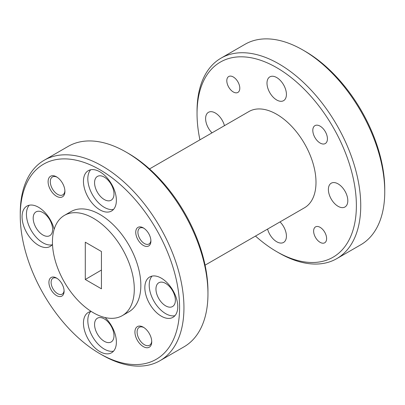 <?xml version="1.0" encoding="UTF-8"?>
<svg xmlns="http://www.w3.org/2000/svg" width="405" height="405" viewBox="0 0 405 405"><rect width="100%" height="100%" fill="white"/><g stroke="black" fill="none" stroke-linecap="round" stroke-linejoin="round"><path stroke-width="0.61" d="M305.087 51.283L302.905 50.023L305.081 51.283A112.666 65.048 60 0 1 305.087 51.283A112.666 65.048 60 0 1 384.75 189.267L384.75 191.788A115.754 66.83 -120 0 0 302.905 50.023A115.754 66.83 -120 0 0 302.899 50.023A115.754 66.83 -120 0 0 245.025 44.292L221.019 58.153A115.754 66.83 60 0 1 278.893 63.884A115.754 66.83 60 0 1 354.512 165.888A115.754 66.83 60 0 1 336.768 258.638A115.754 66.83 60 0 1 278.893 252.907L278.893 252.907A115.754 66.83 60 0 1 278.888 252.907L276.711 251.647A112.666 65.048 -120 0 0 356.375 205.649A112.666 65.048 -120 0 0 276.711 67.665A112.666 65.048 -120 0 0 197.043 113.658A112.666 65.048 -120 0 0 199.923 139.831M336.768 258.638L360.779 244.777A115.754 66.83 -120 0 0 384.75 191.788M128.294 153.353L126.107 152.093L128.289 153.353A112.666 65.048 60 0 1 128.294 153.353A112.666 65.048 60 0 1 207.957 291.342L207.957 293.858A115.754 66.83 -120 0 0 126.107 152.093L126.107 152.093A115.754 66.83 -120 0 0 68.232 146.362L44.221 160.223A115.754 66.83 60 0 1 102.1 165.954A115.754 66.83 60 0 1 177.719 267.958A115.754 66.83 60 0 1 159.975 360.708A115.754 66.83 60 0 1 102.1 354.977A115.754 66.83 60 0 1 102.095 354.977L99.913 353.717A112.666 65.048 -120 0 0 179.582 307.719A112.666 65.048 -120 0 0 99.919 169.735A112.666 65.048 -120 0 0 20.25 215.733A112.666 65.048 -120 0 0 99.913 353.717L102.1 354.977M159.975 360.708L183.981 346.847A115.754 66.83 -120 0 0 207.957 293.858M56.508 176.838A11.882 6.86 -120 0 0 48.104 181.693A11.882 6.86 -120 0 0 56.508 196.248A11.882 6.86 -120 0 0 64.911 191.393A11.882 6.86 -120 0 0 56.508 176.838L56.508 176.838M57.075 177.188A10.343 5.969 -120 0 0 52.432 176.96A10.343 5.969 -120 0 0 50.848 185.242A10.343 5.969 -120 0 0 57.601 194.354A10.343 5.969 -120 0 0 62.77 194.871A10.343 5.969 -120 0 0 64.891 190.73M143.324 327.205A11.882 6.86 -120 0 0 134.921 332.059A11.882 6.86 -120 0 0 143.324 346.614A11.882 6.86 -120 0 0 151.728 341.759A11.882 6.86 -120 0 0 143.324 327.205L143.324 327.205M143.886 327.554A10.343 5.969 -120 0 0 139.244 327.326A10.343 5.969 -120 0 0 137.66 335.608A10.343 5.969 -120 0 0 144.413 344.721A10.343 5.969 -120 0 0 149.587 345.232A10.343 5.969 -120 0 0 151.708 341.096M143.324 227.909A10.727 6.191 -120 0 0 135.741 232.288A10.727 6.191 -120 0 0 143.324 245.425A10.727 6.191 -120 0 0 150.908 241.046A10.727 6.191 -120 0 0 143.324 227.909L143.324 227.909M143.891 228.258A9.183 5.3 -120 0 0 139.821 228.081A9.183 5.3 -120 0 0 138.414 235.442A9.183 5.3 -120 0 0 144.413 243.532A9.183 5.3 -120 0 0 149.005 243.987A9.183 5.3 -120 0 0 150.888 240.378M56.508 278.027A10.727 6.191 -120 0 0 48.924 282.406A10.727 6.191 -120 0 0 56.508 295.544A10.727 6.191 -120 0 0 64.096 291.165A10.727 6.191 -120 0 0 56.508 278.027L56.508 278.027M57.075 278.382A9.183 5.3 -120 0 0 53.009 278.205A9.183 5.3 -120 0 0 51.602 285.565A9.183 5.3 -120 0 0 57.601 293.655A9.183 5.3 -120 0 0 62.193 294.111A9.183 5.3 -120 0 0 64.071 290.501M104.282 177.106A13.735 7.933 -120 0 0 97.413 176.428A13.735 7.933 -120 0 0 95.307 187.434A13.735 7.933 -120 0 0 104.282 199.538A13.735 7.933 -120 0 0 111.147 200.217A13.735 7.933 -120 0 0 113.253 189.211A13.735 7.933 -120 0 0 104.282 177.106M165.67 283.434A13.735 7.933 -120 0 0 158.8 282.751A13.735 7.933 -120 0 0 156.694 293.757A13.735 7.933 -120 0 0 165.67 305.861A13.735 7.933 -120 0 0 172.535 306.544A13.735 7.933 -120 0 0 174.641 295.534A13.735 7.933 -120 0 0 165.67 283.434M104.282 318.872A13.735 7.933 -120 0 0 97.413 318.193A13.735 7.933 -120 0 0 95.307 329.199A13.735 7.933 -120 0 0 104.282 341.304A13.735 7.933 -120 0 0 111.147 341.987A13.735 7.933 -120 0 0 113.253 330.976A13.735 7.933 -120 0 0 104.282 318.872M42.895 212.549A13.735 7.933 -120 0 0 36.025 211.871A13.735 7.933 -120 0 0 33.924 222.877A13.735 7.933 -120 0 0 42.895 234.981A13.735 7.933 -120 0 0 49.764 235.659A13.735 7.933 -120 0 0 51.87 224.653A13.735 7.933 -120 0 0 42.895 212.549M54.159 229.331A23.282 13.441 -120 0 0 38.531 207.274A23.282 13.441 -120 0 0 26.887 206.12A23.282 13.441 -120 0 0 23.318 224.78A23.282 13.441 -120 0 0 38.531 245.293A23.282 13.441 -120 0 0 50.169 246.448A23.282 13.441 -120 0 0 52.503 244.407M29.276 205.219A23.282 13.441 -120 0 0 28.345 224.259A23.282 13.441 -120 0 0 42.895 242.777A23.282 13.441 -120 0 0 52.149 244.833M91.206 311.45A23.282 13.441 -120 0 0 88.275 312.447A23.282 13.441 -120 0 0 84.706 331.103A23.282 13.441 -120 0 0 99.919 351.621A23.282 13.441 -120 0 0 111.557 352.775A23.282 13.441 -120 0 0 105.092 317.55M90.664 311.541A23.282 13.441 -120 0 0 89.733 330.586A23.282 13.441 -120 0 0 104.282 349.1A23.282 13.441 -120 0 0 113.532 351.155M99.919 171.831A23.282 13.441 -120 0 0 88.275 170.677A23.282 13.441 -120 0 0 84.706 189.338A23.282 13.441 -120 0 0 99.919 209.856A23.282 13.441 -120 0 0 111.557 211.005A23.282 13.441 -120 0 0 115.126 192.35A23.282 13.441 -120 0 0 99.919 171.831M90.664 169.776A23.282 13.441 -120 0 0 89.733 188.821A23.282 13.441 -120 0 0 104.282 207.335A23.282 13.441 -120 0 0 113.532 209.39M161.301 278.159A23.282 13.441 -120 0 0 149.663 277.005A23.282 13.441 -120 0 0 146.094 295.66A23.282 13.441 -120 0 0 161.301 316.178A23.282 13.441 -120 0 0 172.945 317.333A23.282 13.441 -120 0 0 176.514 298.672A23.282 13.441 -120 0 0 161.301 278.159M152.052 276.104A23.282 13.441 -120 0 0 151.121 295.144A23.282 13.441 -120 0 0 165.67 313.657A23.282 13.441 -120 0 0 174.919 315.713M320.117 143.036A10.343 5.969 60 0 1 313.364 133.923A10.343 5.969 60 0 1 314.948 125.641A10.343 5.969 60 0 1 320.117 126.152A10.343 5.969 60 0 1 326.87 135.265A10.343 5.969 60 0 1 325.286 143.547A10.343 5.969 60 0 1 320.117 143.036M320.117 242.337A9.183 5.3 60 0 1 314.118 234.242A9.183 5.3 60 0 1 315.525 226.886A9.183 5.3 60 0 1 320.117 227.342A9.183 5.3 60 0 1 326.116 235.432A9.183 5.3 60 0 1 324.709 242.792A9.183 5.3 60 0 1 320.117 242.337M233.3 91.97A9.183 5.3 60 0 1 227.301 83.881A9.183 5.3 60 0 1 228.714 76.52A9.183 5.3 60 0 1 233.3 76.975A9.183 5.3 60 0 1 239.299 85.065A9.183 5.3 60 0 1 237.892 92.426A9.183 5.3 60 0 1 233.3 91.97M280.017 221.905A13.735 7.933 60 0 1 283.576 242.433A13.735 7.933 60 0 1 276.711 241.755A13.735 7.933 60 0 1 267.578 229.083M338.094 206.312A13.735 7.933 60 0 1 329.123 194.208A13.735 7.933 60 0 1 331.229 183.202A13.735 7.933 60 0 1 338.094 183.88A13.735 7.933 60 0 1 347.07 195.985A13.735 7.933 60 0 1 344.964 206.99A13.735 7.933 60 0 1 338.094 206.312M276.711 99.989A13.735 7.933 60 0 1 267.735 87.885A13.735 7.933 60 0 1 269.841 76.874A13.735 7.933 60 0 1 276.711 77.557A13.735 7.933 60 0 1 285.682 89.662A13.735 7.933 60 0 1 283.576 100.668A13.735 7.933 60 0 1 276.711 99.989M212.017 132.85A13.735 7.933 60 0 1 208.453 112.317A13.735 7.933 60 0 1 215.323 113A13.735 7.933 60 0 1 224.456 125.666M93.368 218.249A57.874 33.413 60 0 1 131.179 269.254A57.874 33.413 60 0 1 122.305 315.627A57.874 33.413 60 0 1 93.368 312.761A57.874 33.413 60 0 1 55.561 261.762A57.874 33.413 60 0 1 64.43 215.384A57.874 33.413 60 0 1 93.368 218.249M64.43 215.384L70.976 211.602A57.874 33.413 60 0 1 99.919 214.473A57.874 33.413 60 0 1 137.725 265.472A57.874 33.413 60 0 1 128.856 311.85L122.305 315.627M149.516 168.936L248.928 111.537A55.561 32.076 60 0 1 276.711 114.291A55.561 32.076 60 0 1 313.004 163.25A55.561 32.076 60 0 1 304.489 207.775L205.077 265.169M101.442 288.821L101.442 251.52L85.293 242.195L85.293 279.496L101.442 288.821M197.043 113.658L197.043 111.142A115.754 66.83 60 0 1 221.019 58.153M255.484 236.064A112.666 65.048 -120 0 0 276.706 251.647A112.666 65.048 -120 0 0 276.711 251.647L278.893 252.907M20.25 215.733L20.25 213.212A115.754 66.83 60 0 1 44.221 160.223M85.293 279.496L101.442 270.049"/></g></svg>

